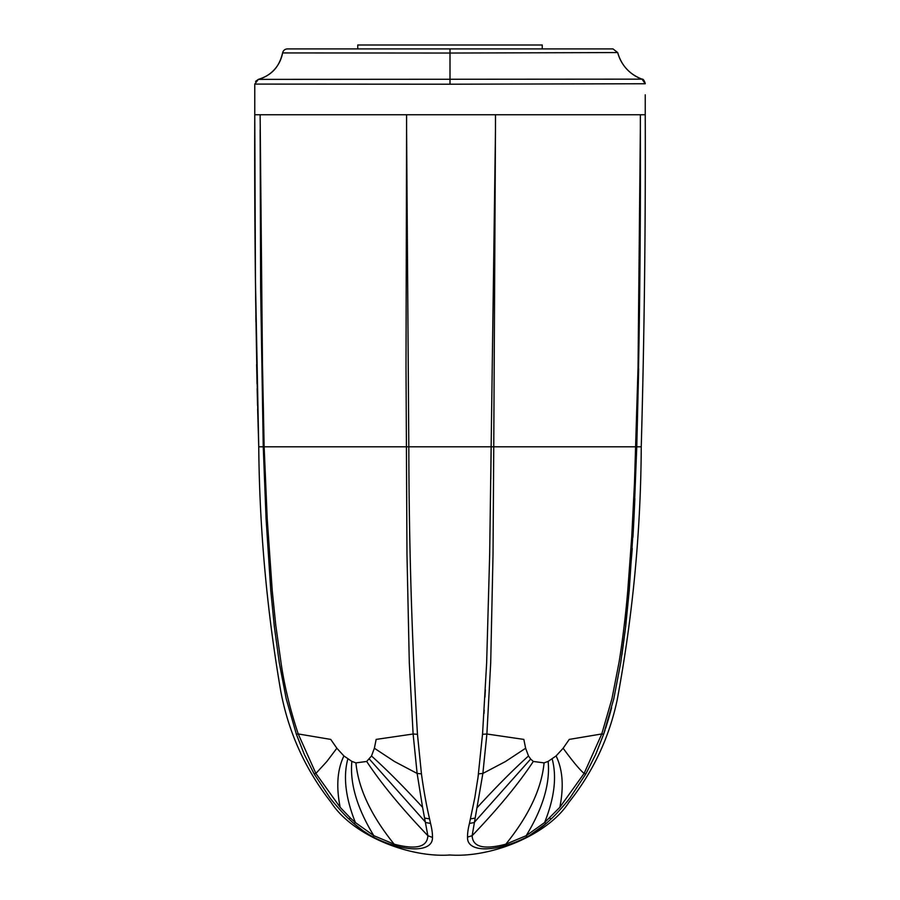 <?xml version="1.0" encoding="UTF-8"?>
<svg xmlns="http://www.w3.org/2000/svg" width="900" height="900" viewBox="0 0 900 900"><rect width="100%" height="100%" fill="white"/><g stroke="black" fill="none" stroke-linecap="round" stroke-linejoin="round"><path stroke-width="1.35" d="M417.465 734.31L413.111 734.006L417.127 773.438L422.572 807.311C403.537 786.589 386.505 769.477 371.498 755.989L374.377 748.249L376.155 739.406L413.111 734.006L409.298 662.692L406.98 554.692L406.001 367.312L406.586 128.722L408.814 446.816C409.005 544.466 411.885 640.294 417.465 734.31L421.447 773.865C423.63 789.964 426.33 804.971 429.57 818.899L430.549 823.433C431.921 828.979 432.562 833.524 432.461 837.09C433.406 852.784 404.089 852.761 373.23 837.079C366.615 833.512 360.135 828.967 353.79 823.433L348.817 818.899C344.632 815.31 332.404 801.383 329.839 797.648L314.123 773.865L304.312 754.425L296.381 734.254L286.189 698.715L279.281 662.76L274.354 626.749L270.787 590.704L266.074 518.726L263.25 446.805L258.75 446.805C255.667 336.15 254.34 225.461 254.756 114.75L645.244 114.75C645.626 227.531 644.288 338.22 641.25 446.816C640.811 531.495 632.801 615.847 617.209 699.851C609.165 737.707 593.089 771.84 568.969 802.226C548.066 835.031 491.512 857.925 450 855C408.341 857.947 351.72 834.896 330.829 801.99C304.897 768.791 288.146 731.52 280.575 690.176C266.738 609.289 259.47 528.176 258.75 446.805L255.454 280.496L254.756 114.75L254.756 84.094L258.356 79.38C273.69 74.61 279.574 65.115 282.6 52.931C283.23 50.434 284.839 49.095 287.404 48.904L450 48.904L287.404 48.904M287.944 48.904L297.832 48.904L287.944 48.904M542.25 48.904L542.25 45L357.75 45L357.75 48.904L291.161 48.904L357.75 48.904M563.141 748.238C567.158 753.761 577.924 768.341 584.111 773.438L601.774 733.95L569.261 739.406L563.141 748.238L556.087 755.944L548.145 761.4L544.072 762.885L533.306 761.456L530.651 759.06L528.502 755.989L525.623 748.249L523.845 739.406L486.889 734.006L482.873 773.438L505.463 761.535L525.623 748.249M605.137 729.844L603.619 734.254L601.774 733.95L611.933 698.805L619.144 661.815C622.789 639.011 625.658 615.296 627.761 590.681L631.744 536.681L634.489 482.76L638.044 367.144L640.35 128.025C640.755 234.315 639.551 340.571 636.761 446.816L633.926 518.715L629.212 590.704L625.646 626.749L620.719 662.76L613.811 698.715L603.619 734.254L595.688 754.425L585.877 773.865L570.161 797.648C567.608 801.383 555.368 815.321 551.183 818.899L546.21 823.433C539.865 828.967 533.385 833.512 526.77 837.079C495.923 852.761 466.594 852.784 467.539 837.09C467.438 833.524 468.079 828.979 469.451 823.433L474.817 797.648L478.553 773.865L482.873 773.438L472.14 835.695C498.42 808.234 518.805 783.484 533.306 761.456M371.498 755.989L366.694 761.456L355.928 762.885L351.855 761.4L343.912 755.944L336.859 748.238L330.739 739.406L298.226 733.95L315.889 773.438L326.779 761.58L336.859 748.238M313.729 773.19L314.123 773.865L315.889 773.438L340.178 807.345L350.483 818.1L355.421 822.577L373.804 835.673C357.075 808.178 349.762 783.428 351.855 761.4M585.877 773.865L584.111 773.438L559.822 807.334L544.579 822.577L526.196 835.684L505.822 844.189C483.874 849.915 472.646 847.08 472.14 835.695L467.539 837.09M422.572 807.311L427.86 835.695C427.354 847.08 416.126 849.915 394.178 844.189L373.804 835.673L373.23 837.079M612.967 48.904L450 48.904L450 53.044L617.692 52.56L612.967 48.904L617.692 52.56A38.542 38.542 48.7 0 0 642.004 79.144L258.356 79.38L255.566 81.394M529.346 835.639L546.21 823.433L551.183 818.899L549.517 818.1M546.21 823.433L544.579 822.577C554.423 797.996 556.954 776.801 552.184 759.004M469.451 823.433L474.131 822.566L530.651 759.06M470.419 818.899L475.088 818.1M260.123 114.75L263.25 446.805L260.629 288.36L260.134 129.892L260.966 288.371L264.139 446.816L493.751 446.816L493.02 554.704L490.702 662.692L486.889 734.006L482.535 734.31L486.652 662.794L489.668 554.726L495.473 130.691L493.751 446.816L636.761 446.816L638.663 368.719M429.57 818.899L424.912 818.1M430.549 823.433L425.869 822.566L369.349 759.06M350.483 818.1L348.817 818.899L353.79 823.433L355.421 822.577C345.577 797.996 343.046 776.801 347.816 759.004M263.25 446.805L264.139 446.816L267.21 518.715L272.239 590.681L275.782 625.342L281.239 664.211C284.602 686.689 290.261 709.942 298.226 733.95L296.381 734.254M282.6 52.931L450 53.044L450 84.206L254.756 84.094L258.356 79.38A33.502 33.502 38 0 0 282.6 52.931M491.186 446.85L490.781 479.16M485.359 689.884L484.965 697.095M484.211 710.055L484.009 713.475M482.614 733.354L477.844 779.029M605.666 728.235L609.154 716.783M609.39 715.961L611.595 707.76M621.9 655.054L625.331 629.37M625.613 627.03L632.261 548.483M632.936 537.233L633.915 519.053M633.982 517.714L634.86 498.645M314.123 773.865L314.876 775.204M353.79 823.433L362.959 830.666M363.049 830.734L370.654 835.639M432.439 837.428L427.86 835.695C401.591 808.234 381.195 783.484 366.694 761.456M645.244 83.745L642.004 79.144L645.244 83.745L450 84.206M477.428 807.311C496.474 786.589 513.495 769.477 528.502 755.989M340.178 807.345C336.049 786.69 337.298 769.556 343.912 755.944M556.087 755.944C562.702 769.556 563.951 786.69 559.822 807.334M526.77 837.079L526.196 835.684C542.936 808.178 550.249 783.428 548.145 761.4M544.072 762.885C541.609 788.569 528.851 815.67 505.822 844.189M374.377 748.249L394.549 761.535L417.127 773.438L421.447 773.865M394.178 844.189C371.149 815.67 358.391 788.569 355.928 762.885M636.761 446.816L641.25 446.816C644.31 336.15 645.649 225.461 645.244 114.75C645.649 225.461 644.31 336.15 641.25 446.816M406.586 114.75L406.586 128.722M495.495 114.75L495.473 130.691M640.361 114.75L640.35 128.025L640.361 114.75M645.232 83.407C644.186 80.28 643.106 78.862 642.004 79.144C629.516 74.284 621.405 65.419 617.692 52.56M448.729 855L450 855M258.75 446.805L257.636 409.095M257.546 405.574L257.141 388.564M257.04 383.94L256.635 364.478M255.938 321.817L255.847 315.169M255.679 301.838L255.611 295.751M255.229 254.588L255.094 235.564M254.97 214.189L254.959 211.331M645.244 114.75L645.244 94.793"/></g></svg>
